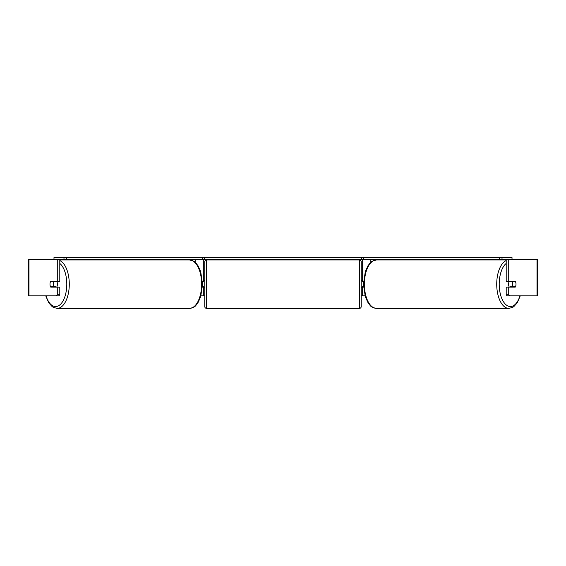 <?xml version="1.0" encoding="UTF-8"?>
<svg xmlns="http://www.w3.org/2000/svg" width="566" height="566" viewBox="0 0 566 566"><rect width="100%" height="100%" fill="white"/><g stroke="black" fill="none" stroke-linecap="round" stroke-linejoin="round"><path stroke-width="0.85" d="M202.437 287.096L203.314 286.729M200.972 295.827L203.314 295.827L203.314 287.096M203.314 281.635L203.314 259.44M203.314 281.274L202.437 281.274M166.595 259.985L166.595 259.44M363.563 287.096L362.686 286.729M365.028 295.827L362.686 295.827L362.686 287.096M362.686 281.635L362.686 259.44M362.686 281.274L363.563 281.274M399.405 259.985L399.405 259.44M509.308 287.096A3.637 1.818 -90 0 1 508.579 284.182A3.637 1.818 -90 0 1 509.308 281.274M512.357 284.182A3.637 1.818 -90 0 1 512.881 281.635L515.477 281.635A3.637 1.818 -90 0 1 516.001 284.182A3.637 1.818 -90 0 1 515.477 286.729L512.881 286.729A3.637 1.818 -90 0 1 512.357 284.182M510.249 281.274A3.637 1.818 -90 0 0 510.044 281.635L512.881 281.635M512.435 281.274A3.637 1.818 -90 0 1 512.64 281.635M512.64 286.729A3.637 1.818 -90 0 1 512.435 287.096M510.249 287.096A3.637 1.818 -90 0 1 510.044 286.729L512.881 286.729M57.279 281.274L57.279 259.44L59.798 259.44L59.798 281.274L50.728 281.274A3.637 1.818 -90 0 0 49.999 284.182A3.637 1.818 -90 0 0 50.728 287.096L57.279 287.096L57.279 294.773L59.798 294.773L59.798 287.096L57.279 287.096M53.041 286.729A3.637 1.818 -90 0 0 53.246 287.096M203.314 295.827L204.772 295.827M361.228 295.827L362.686 295.827M509.633 295.827L537.7 295.827L537.7 259.44L506.202 259.44L506.202 281.274L515.272 281.274A3.637 1.818 -90 0 1 515.272 287.096L508.721 287.096L508.721 294.773L509.633 295.827L507.108 295.827L506.202 294.773L506.202 287.096L508.721 287.096M508.721 281.274L508.721 259.44L502.014 259.44L502.014 257.622L499.523 257.622L499.523 259.44L361.596 259.44L361.596 257.622L362.735 257.622M506.202 294.773L508.721 294.773M512.754 281.274A3.637 1.818 -90 0 1 512.959 281.635M512.959 286.729A3.637 1.818 -90 0 1 512.754 287.096M59.798 294.773L58.892 295.827L28.3 295.827L28.3 259.44L63.986 259.44L63.986 257.622L203.265 257.622M53.246 281.274A3.637 1.818 -90 0 0 53.041 281.635M56.367 295.827L57.279 294.773M56.692 287.096A3.637 1.818 -90 0 0 57.421 284.182A3.637 1.818 -90 0 0 56.692 281.274M53.119 286.729A3.637 1.818 -90 0 0 53.643 284.182A3.637 1.818 -90 0 0 53.119 281.635L50.523 281.635A3.637 1.818 -90 0 0 49.999 284.182A3.637 1.818 -90 0 0 50.523 286.729L55.956 286.729A3.637 1.818 -90 0 1 55.751 287.096M53.36 286.729A3.637 1.818 -90 0 0 53.565 287.096M53.119 281.635L55.956 281.635A3.637 1.818 -90 0 0 55.751 281.274M53.565 281.274A3.637 1.818 -90 0 0 53.36 281.635M359.41 308.378L359.41 259.985L206.59 259.985A1.818 1.818 0 0 0 204.772 261.803L204.772 306.56A1.818 1.818 0 0 0 206.59 308.378L359.41 308.378A1.818 1.818 0 0 0 361.228 306.56L361.228 287.818L362.318 287.818L362.318 286.729L363.542 286.729M359.41 259.985A1.818 1.818 0 0 1 361.228 261.803L361.228 306.56M204.772 280.545L203.682 280.545L203.682 281.635L202.458 281.635M202.458 286.729L203.682 286.729L203.682 287.818L204.772 287.818M363.542 281.635L362.318 281.635L362.318 280.545L361.228 280.545L361.228 261.803M63.986 257.622L53.982 257.622L53.982 259.44M66.477 257.622L66.477 259.44L202.6 259.44L202.6 257.622L361.596 257.622M203.265 259.44L361.596 259.44M66.477 259.44L63.986 259.44M204.404 257.622L204.404 259.44M502.014 257.622L512.018 257.622L512.018 259.44M499.523 257.622L363.4 257.622L363.4 259.44L362.735 259.44M499.523 259.44L502.014 259.44M195.171 262.277L195.171 259.44M370.829 262.277L370.829 259.44M506.202 260.558A24.197 12.098 90 0 0 496.722 284.182A24.197 12.098 90 0 0 508.82 308.378L512.527 307.43L513.871 306.567L517.204 302.86L520.274 295.827M519.956 295.827A22.378 11.186 -90 0 1 507.377 305.725A22.378 11.186 -90 0 1 499.212 284.182A22.378 11.186 -90 0 1 506.202 263.438M364.377 284.182A24.197 12.098 -90 0 1 376.475 259.985C369.725 261.251 370.624 262.907 368.098 265.511L365.311 271.602L363.471 284.182L365.311 296.761L368.098 302.86C370.624 305.456 369.725 307.112 376.475 308.378A24.197 12.098 -90 0 1 364.377 284.182M537.021 295.827L537.021 259.44M28.979 295.827L28.979 259.44M59.798 260.558A24.197 12.098 90 0 1 69.278 284.182A24.197 12.098 90 0 1 57.18 308.378L53.473 307.43L52.129 306.567L48.796 302.86L45.726 295.827M46.044 295.827A22.378 11.186 -90 0 0 58.623 305.725A22.378 11.186 -90 0 0 66.788 284.182A22.378 11.186 -90 0 0 59.798 263.438M189.525 259.985C196.275 261.251 195.376 262.907 197.902 265.511L200.689 271.602L202.529 284.182L200.689 296.761L197.902 302.86C195.376 305.456 196.275 307.112 189.525 308.378A24.197 12.098 -90 0 0 201.623 284.182A24.197 12.098 -90 0 0 189.525 259.985L59.798 259.985M206.59 259.985L206.59 308.378M376.475 259.985L506.202 259.985M376.475 308.378L508.82 308.378M189.525 308.378L57.18 308.378"/></g></svg>
